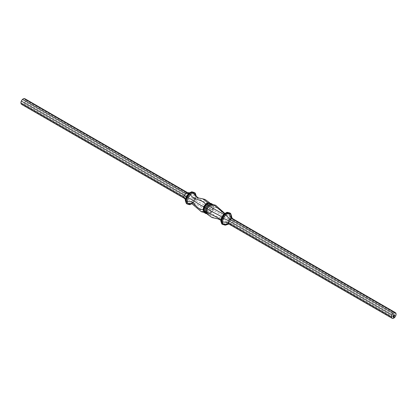 <?xml version="1.0" encoding="UTF-8"?>
<svg xmlns="http://www.w3.org/2000/svg" width="417" height="417" viewBox="0 0 417 417"><rect width="100%" height="100%" fill="white"/><g stroke="black" fill="none" stroke-linecap="round" stroke-linejoin="round"><path stroke-width="0.31" stroke-dasharray="2.08 1.56" d="M212.253 204.069L213.035 206.394L211.257 205.591L210.512 208.667L208.563 211.424L206.154 212.816L206.79 213.468L204.747 212.931M206.556 211.654L207.265 213.759L209.115 214.244L206.79 213.468L209.318 212.008L207.885 210.887L193.405 202.5L191.987 203.527M214.156 218.122L209.115 214.244L211.403 212.92L213.254 210.298L213.963 207.379L213.035 206.394L212.253 209.621L210.21 212.519L209.318 212.008L211.367 209.11L209.735 208.265C208.088 206.373 194.551 200.598 195.297 199.727L193.045 202.917L192.529 202.891L194.968 199.441L195.896 195.599L196.157 196.172M212.733 204.57L213.963 207.379C222.271 207.927 221.37 216.621 229.85 215.625L228.99 219.18C221.484 216.147 220.864 213.749 213.254 210.298L211.367 209.11L212.149 205.883L211.367 203.553L209.694 203.069M207.228 213.739L207.411 214.286M220.958 220.312L221.625 221.349L221.703 223.387L220.843 220.828L221.067 219.868M218.508 218.982L219.285 219.165L223.955 223.976L221.703 223.387L222.032 224.169L224.471 224.81L227.479 223.069L229.918 219.618L230.846 215.777L229.85 215.625L228.99 213.066L225.66 213.77L224.883 213.478M221.693 217.304L223.955 214.083L226.739 212.477L229.918 213.009L230.846 215.777L231.362 216.074L230.429 219.915L228.99 219.18L226.739 222.365L223.955 223.976L224.982 225.102L222.548 224.466M209.115 214.244L207.682 213.978L210.21 212.519L211.403 212.92C217.168 218.982 221.781 215.725 226.739 222.365L228.48 223.434L230.773 220.186L231.649 216.564L230.429 213.306M211.403 204.789L213.254 205.273L215.657 205.268M224.951 213.478L226.739 212.477M228.844 224.018L230.017 224.325L231.461 223.491L232.629 221.834L233.077 219.988L231.701 218.326L231.565 217.486M396.15 314.137L233.077 219.988L232.629 218.659M395.702 315.982L232.629 221.834L230.429 219.915L227.995 223.366L231.461 223.491L394.534 317.639M226.342 224.607L227.072 224.247M393.09 318.473L230.017 224.325L228.855 224.023M203.746 211.727L205.597 212.211L204.267 212.43M203.626 212.331L192.779 203.611L192.117 203.522M204.21 212.305L206.154 212.816L205.597 212.211L207.885 210.887L209.735 208.265L210.345 204.976L196 197.507L195.995 196.636M195.985 196.668L195.297 199.727L194.452 199.144L192.018 202.594L193.045 202.917L189.521 204.627L189.005 204.335L188.52 203.642L191.361 202.005L193.655 198.758L194.53 195.135L193.655 192.529L191.361 191.924L189.897 192.763M193.035 202.938L195.307 199.722L196.042 196.688L195.297 199.727L194.968 199.441L195.297 199.727M208.563 202.87L210.512 203.376L211.257 205.591L210.444 205.346L209.735 203.241L208.359 202.881M205.028 199.451L198.492 198.018M184.371 198.341L185.539 198.648L186.983 197.814L188.156 196.157L188.599 194.312L195.896 195.599L194.968 192.831M21.298 104.193L22.466 104.495L23.91 103.661L25.077 102.009L25.526 100.163L188.599 194.312L188.114 192.972M188.145 192.977L194.452 192.534L195.385 195.302L194.452 199.144L188.156 196.157L25.077 102.009M23.91 103.661L186.983 197.814L192.018 202.594L189.005 204.335L186.571 203.694L186.227 203.043L188.52 203.642L185.539 198.648L22.466 104.495M185.435 199.514L186.227 203.043L185.351 200.436M25.526 100.163L25.077 98.834M208.119 202.844L209.735 203.241M189.688 204.7L187.082 203.991M393.34 315.966L393.429 315.664L393.351 315.971M393.002 315.914L392.897 316.227L393.038 315.935M393.914 315.388L393.664 315.784L393.95 315.408M393.997 315.685L394.086 315.283L394.008 315.69M394.279 315.179L394.253 315.539L394.477 315.101M393.33 317.499L393.367 316.628M393.424 317.342L393.877 317.118M394.06 316.868L394.185 316.592M394.148 316.571L394.148 315.784M393.544 316.519L393.935 316.336M393.893 316.315L393.929 315.846M393.893 315.825L394.279 315.648M393.622 314.903L393.716 314.496L393.784 314.819M393.888 314.757L393.888 314.397L393.841 314.736M207.682 213.978L205.633 213.447M227.995 223.366L224.982 225.102M212.342 204.575L212.79 204.695L213.535 206.91L212.79 209.98L210.846 212.743L208.437 214.13L207.254 213.822M221.625 221.349L221 219.493M219.285 219.165L217.763 218.769M221.015 220.332L221.776 217.184M224.221 213.389L225.66 213.77M223.595 214.5L225.858 213.191M231.701 218.326L231.112 216.564M228.182 223.82L229.407 224.137M207.989 214.109L207.291 213.926M208.881 214.156L207.014 213.666M228.448 223.46L227.103 224.237M191.34 203.23L192.779 203.611M191.142 203.809L193.405 202.5M193.149 202.74L195.239 199.779M210.345 204.976L209.589 202.714M196 197.507L195.375 195.651M199.237 198.231L197.715 197.835M188.192 193.816L190.658 192.393M187.593 192.862L188.818 193.18M185.888 200.436L185.299 198.674M192.982 202.985L192.049 203.522"/><path stroke-width="0.63" d="M393.382 314.96L393.575 314.632L393.471 315.007M394.216 316.811L393.367 317.519L393.554 316.133L393.851 316.003L393.46 317.363L393.877 317.118L394.185 315.81L393.867 316.977L393.58 317.17L393.935 316.597L393.58 316.539L394.279 315.648L394.075 317.05M393.924 315.424L393.7 315.805L393.924 315.424M393.012 315.95L392.934 316.248L393.012 315.95M393.262 315.805L393.179 316.107L393.262 315.805M394.534 312.505L393.09 313.339L391.923 314.991L391.474 316.837L391.923 318.166L393.09 318.473L394.534 317.639L395.702 315.982L396.15 314.137L395.702 312.807L394.534 312.505L231.461 218.352L228.48 213.358L225.639 214.995L230.017 219.186L228.844 220.843L223.345 218.242L222.47 221.865L223.345 224.471L225.639 225.076L227.072 224.247M394.289 315.216L394.289 315.56L394.289 315.216M393.888 314.397L393.841 314.736M394.737 314.955L394.623 315.361L394.737 314.955M207.265 213.759L206.488 213.624L205.743 211.409L206.488 208.333L208.437 205.576L207.682 204.992L210.21 203.532L212.253 204.069L209.011 202.891M212.253 204.069L212.79 204.695L210.846 204.184L211.403 204.789L209.115 206.113L208.437 205.576L210.846 204.184L210.21 203.532L207.885 202.756L202.844 198.878L197.715 197.835L193.045 193.024L195.297 193.613L196.037 196.683L196.183 196.105L195.995 196.636M223.72 214.406L209.115 206.113L207.265 208.735L205.633 207.89L207.682 204.992L206.79 204.481L209.318 203.022L207.885 202.756L205.597 204.08C199.832 198.018 195.219 201.275 190.261 194.635L193.045 193.024L192.529 192.19L189.521 193.931L190.261 194.635L188.01 197.82L187.15 201.375C195.63 200.379 194.729 209.073 203.037 209.621L203.746 211.727L201.343 211.732L191.34 203.23L188.01 203.934L187.15 201.375L186.154 201.223L187.082 203.991L186.227 203.043M221.067 219.868L221 219.493L206.655 212.024L206.556 211.654L204.851 211.117L205.633 207.89L204.747 207.379L206.79 204.481L205.597 204.08L203.746 206.702C196.136 203.251 195.516 200.853 188.01 197.82L187.082 197.382L186.154 201.223L185.351 200.436L185.299 198.674L183.923 197.012L184.371 198.341L185.435 199.514M204.851 211.117L203.965 210.606L204.747 207.379L203.746 206.702L203.037 209.621L203.965 210.606L204.747 212.931L205.633 213.447L204.851 211.117M206.655 212.024L207.411 214.286L211.972 217.549L217.763 218.769L220.958 220.312M211.972 217.549L218.508 218.982M223.965 214.062L221.693 217.278L220.817 220.895L221.703 217.273L223.955 214.083L224.471 214.109L223.955 214.083L224.471 214.109L222.032 217.559L221.703 217.273C222.449 216.402 208.912 210.627 207.265 208.735L206.556 211.654M211.403 204.789L213.374 204.669L215.657 205.268L224.883 213.478M213.374 204.669L224.221 213.389L224.951 213.478M391.923 314.991L228.844 220.843L228.401 222.688L228.844 224.018L222.548 224.466L221.615 221.698L222.548 217.856L221.703 217.273L222.032 217.559L221.104 221.401L222.032 224.169L225.149 225.175M395.702 312.807L232.629 218.659L231.112 216.564L230.773 213.957L228.48 213.358L227.995 212.665L224.982 214.406L222.548 217.856L223.345 218.242L225.639 214.995L224.471 214.109L227.312 212.3L229.543 212.91M391.474 316.837L228.401 222.688L221.615 221.698L220.843 220.828L221.104 221.401M231.565 217.486L231.649 216.564L230.773 213.957L229.741 212.936M230.773 213.957L230.429 213.306L226.884 212.357L224.018 214.015M232.629 218.659L231.461 218.352L230.017 219.186L393.09 313.339M228.855 224.023L225.576 225.117L227.103 224.237M391.923 318.166L228.844 224.018M207.254 213.822L205.633 213.447L207.291 213.926M231.649 216.564L231.362 216.074M221.703 223.387L222.032 224.169M192.117 203.522L190.261 204.523L187.082 203.991L189.688 204.7M204.267 212.43L201.343 211.732M191.987 203.527L190.116 204.643L192.049 203.522M209.589 202.714L205.028 199.451L202.844 198.878M198.492 198.018L195.375 195.651L194.968 192.831L195.297 193.613M208.359 202.881L207.885 202.756M186.571 203.694L185.638 200.926L186.571 197.085L187.082 197.382L189.521 193.931L189.005 193.634L192.018 191.898L194.452 192.534L193.655 192.529M188.552 193.54L191.424 191.883L188.192 193.816M189.005 193.634L188.52 193.566L189.005 193.634L186.571 197.085L186.227 196.814L188.52 193.566L185.539 193.509L184.371 195.166L186.227 196.814L185.351 200.436L185.638 200.926M188.114 192.972L186.983 192.675L185.539 193.509L22.466 99.361L21.298 101.018L184.371 195.166L183.923 197.012L20.85 102.863L21.298 104.193L184.371 198.341M188.145 192.977L25.077 98.834L23.91 98.527L186.983 192.675L189.897 192.763M21.298 101.018L20.85 102.863M23.91 98.527L22.466 99.361M203.746 211.727L204.747 212.931M191.851 191.825L194.452 192.534L192.018 191.898M195.896 195.599L196.157 196.172M190.261 204.523L189.521 204.627M393.841 317.201L393.367 317.478M393.512 316.253L393.46 316.576M393.424 316.555L393.46 317.363M394.023 315.857L394.06 316.503M393.58 316.633L393.935 316.472M394.237 315.669L394.279 316.539M394.237 316.519L394.18 316.79M209.318 203.022L211.367 203.553M229.918 213.009L227.479 212.373M204.21 212.305L203.465 210.09L204.21 207.02L206.154 204.257L208.563 202.87M231.638 216.376L230.731 213.676M221.735 223.799L220.828 221.099M186.269 203.324L185.362 200.624M196.172 195.901L195.265 193.201"/></g></svg>
